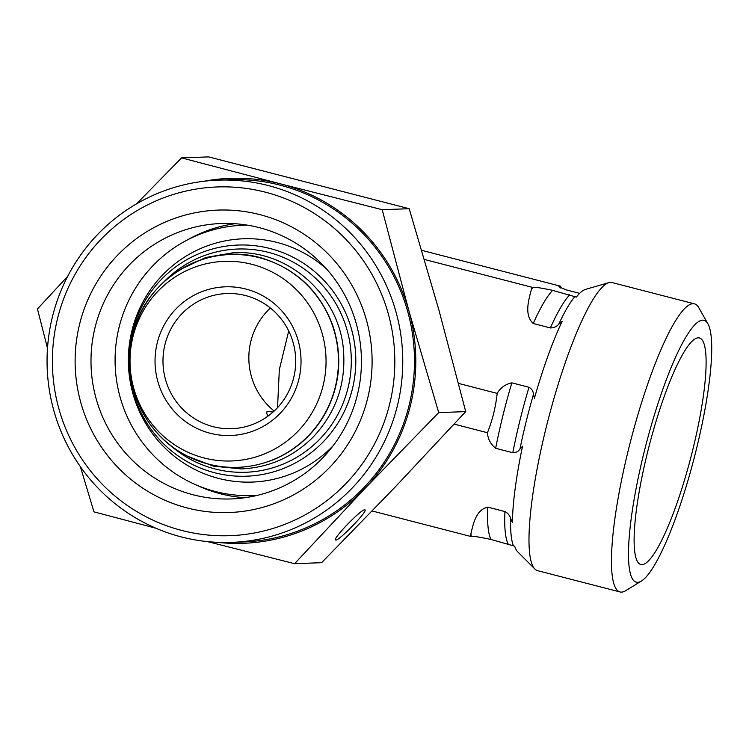 <?xml version="1.0" encoding="UTF-8"?>
<svg xmlns="http://www.w3.org/2000/svg" width="749" height="749" viewBox="0 0 749 749"><rect width="100%" height="100%" fill="white"/><g stroke="black" fill="none" stroke-linecap="round" stroke-linejoin="round"><path stroke-width="1.12" d="M245.56 295.555A67.625 66.361 87.9 0 1 295.34 368.265A67.625 66.361 87.9 0 1 231.825 428.69A67.625 66.361 87.9 0 1 163.02 363.546A67.625 66.361 87.9 0 1 226.844 293.524A67.625 66.361 87.9 0 1 245.56 295.555M245.878 289.048A74.394 72.999 -92.1 0 0 157.805 381.372A74.394 72.999 -92.1 0 0 280.416 413.045A74.394 72.999 -92.1 0 0 245.878 289.048M270.37 308.017A67.625 66.361 -92.1 0 0 274.171 411.032M273.057 412.044L267.037 411.37L266.738 413.476L267.964 416.144M251.992 264.341A99.879 98.016 -92.1 0 0 132.994 336.601A99.879 98.016 -92.1 0 0 204.074 457.967A99.879 98.016 -92.1 0 0 323.081 385.698A99.879 98.016 -92.1 0 0 251.992 264.341M288.702 330.964L279.33 369.669L277.533 407.662M257.45 495.332A135.26 132.723 87.9 0 1 252.797 495.585A135.26 132.723 87.9 0 1 115.177 365.315A135.26 132.723 87.9 0 1 242.826 225.262A135.26 132.723 87.9 0 1 247.488 225.168M326.592 269.031A121.731 119.456 -92.1 0 0 277.008 242.433A121.731 119.456 -92.1 0 0 131.983 330.506A121.731 119.456 -92.1 0 0 189.366 466.505A121.731 119.456 -92.1 0 0 333.108 445.767M707.889 323.774L698.798 307.708A148.779 27.488 104.5 0 0 694.454 303.851A148.779 27.488 104.5 0 0 630.621 441.021A148.779 27.488 104.5 0 0 620.032 591.953A148.779 27.488 104.5 0 0 621.558 592.113A148.779 27.488 104.5 0 0 625.705 590.68L641.444 581.027A135.26 24.998 -75.5 0 1 637.671 582.329A135.26 24.998 -75.5 0 1 648.241 436.208A135.26 24.998 -75.5 0 1 707.889 323.774A135.26 24.998 -75.5 0 1 694.314 457.48A135.26 24.998 -75.5 0 1 641.444 581.027M694.454 303.851L611.98 282.542A148.779 27.488 104.5 0 0 608.871 282.645A148.779 27.488 104.5 0 0 548.146 419.721A148.779 27.488 104.5 0 0 534.889 569.053A148.779 27.488 104.5 0 0 537.557 570.654L620.032 591.953M642.052 564.634A116.994 21.618 -75.5 0 1 640.039 564.194A116.994 21.618 -75.5 0 1 648.962 446.666A116.994 21.618 -75.5 0 1 698.18 337.818A116.994 21.618 -75.5 0 1 698.517 337.818A116.994 21.618 -75.5 0 1 692.413 451.244A116.994 21.618 -75.5 0 1 642.052 564.634M534.889 569.053L517.737 551.863A136.355 25.194 -75.5 0 1 514.685 546.18L490.941 539.458C479.884 537.108 473.312 536.087 471.205 536.387L470.578 536.406L470.943 533.653C473.209 523.804 476.102 509.62 487.796 507.139L504.938 511.567C507.841 513.093 509.751 515.415 510.668 518.533L512.372 522.502A136.355 25.194 -75.5 0 1 522.549 446.235L519.928 449.091C518.271 451.544 515.892 452.752 512.793 452.724L495.651 448.295C490.576 444.12 487.842 438.923 487.449 432.725C492.477 420.077 495.716 406.96 497.177 393.394C500.51 387.757 505.397 384.237 511.848 382.842L528.991 387.27C531.724 388.797 533.222 391.137 533.494 394.274L534.421 398.271A136.355 25.194 -75.5 0 1 562.153 321.368L558.745 324.251C556.451 326.723 553.661 327.95 550.384 327.931L533.241 323.502C524.197 315.301 528.476 300.499 531.219 290.088L532.221 287.307L532.857 287.288C534.955 286.989 541.536 288.009 552.593 290.359L576.327 297.081A136.355 25.194 -75.5 0 1 585.531 289.386L608.871 282.645M579.623 293.346L566.132 289.854L558.876 286.773L560.767 286.258L560.533 287.981M372.178 510.987L470.578 536.406M454.184 424.131L487.449 432.725M458.547 383.413L497.177 393.394M424.43 259.463L532.221 287.307M421.743 250.344L560.767 286.258M396.006 312.005A181.239 177.85 -92.1 0 0 218.24 180.144A181.239 177.85 -92.1 0 0 47.178 367.815A181.239 177.85 -92.1 0 0 231.591 542.388A181.239 177.85 -92.1 0 0 396.006 312.005M388.319 313.897A174.48 171.221 87.9 0 1 181.754 530.442A174.48 171.221 87.9 0 1 100.75 239.614A174.48 171.221 87.9 0 1 388.319 313.897M231.591 542.388L243.294 541.958A181.239 177.85 -92.1 0 0 407.718 311.575A181.239 177.85 -92.1 0 0 229.943 179.713L218.24 180.144M366.467 320.188A151.326 148.499 -92.1 0 0 117.059 255.765A151.326 148.499 -92.1 0 0 187.316 507.991A151.326 148.499 -92.1 0 0 366.467 320.188M438.708 412.605L365.194 488.198A182.597 179.18 -92.1 0 0 408.991 311.209L438.708 412.605L465.719 411.613L438.923 310.105L409.207 208.709L208.578 156.887L181.567 157.88L280.426 183.842A182.597 179.18 -92.1 0 0 203.906 181.267M217.219 542.323A182.597 179.18 -92.1 0 0 365.194 488.198L294.591 563.688L207.52 541.611M156.007 528.251L93.962 511.857L80.386 466.702M47.496 348.238L37.45 308.963L67.719 276.25M136.524 203.868L181.567 157.88M280.426 183.842L382.196 209.701L408.991 311.209A182.597 179.18 -92.1 0 0 280.426 183.842M382.196 209.701L409.207 208.709M294.591 563.688L321.602 562.686L395.116 487.093L465.719 411.613M364.66 509.816L364.829 509.826C369.023 510.003 338.454 541.639 335.664 540.01C331.545 539.889 360.99 509.217 364.66 509.816M356.299 323.765A137.797 135.223 87.9 0 1 231.291 498.928A137.797 135.223 87.9 0 1 91.088 366.205A137.797 135.223 87.9 0 1 221.142 223.511A137.797 135.223 87.9 0 1 356.299 323.765M244.923 497.72A137.797 135.223 87.9 0 1 196.884 485.249M187.83 239.68A137.797 135.223 87.9 0 1 234.83 223.717M197.146 485.361A137.788 135.213 -92.1 0 0 244.979 497.711M234.877 223.717A137.788 135.213 -92.1 0 0 188.083 239.558M132.685 334.766A106.461 104.467 87.9 0 1 306.753 284.648A106.461 104.467 87.9 0 1 262.524 463.378A106.461 104.467 87.9 0 1 132.685 334.766C145.315 276.821 210.937 239.708 266.045 259.5C298.018 270.773 320.151 292.466 332.444 324.551C342.508 354.277 340.533 383.132 326.517 411.117C314.533 433.465 297.025 449.587 273.994 459.502C243.65 471.449 213.971 469.913 184.947 454.886C143.246 433.119 120.477 380.773 132.685 334.766M163.853 281.914A111.685 109.597 87.9 0 1 317.117 279.714A111.685 109.597 87.9 0 1 322.875 435.806A111.685 109.597 87.9 0 1 169.864 444.906M132.264 332.2A115.655 113.492 -92.1 0 0 273.319 471.926A115.655 113.492 -92.1 0 0 321.368 277.748A115.655 113.492 -92.1 0 0 132.264 332.2M470.943 533.653A146.757 27.114 104.5 0 0 471.205 536.387M532.857 287.288A146.757 27.114 104.5 0 0 531.219 290.088M560.299 287.859A146.757 27.114 104.5 0 0 560.13 286.277M511.848 382.842A133.228 24.614 104.5 0 0 495.651 448.295M552.593 290.359A133.228 24.614 104.5 0 0 533.241 323.502M487.796 507.139A133.228 24.614 104.5 0 0 490.941 539.458M528.991 387.27A133.228 24.614 104.5 0 0 512.793 452.724M569.736 294.788A133.228 24.614 104.5 0 0 550.384 327.931M504.938 511.567A133.228 24.614 104.5 0 0 508.094 543.886M533.494 394.274A135.035 24.951 104.5 0 0 519.928 449.091M574.951 296.492A135.035 24.951 104.5 0 0 558.745 324.251M510.668 518.533A135.035 24.951 104.5 0 0 513.308 545.59M221.339 492.926A16.909 3.127 104.5 0 0 221.105 493.928M252.797 495.585L257.038 495.435M242.826 225.262L247.067 225.103M180.294 269.509L205.806 257.478L233.548 252.675C289.254 249.501 340.018 296.435 343.51 350.906C345.907 384.068 335.852 412.708 313.344 436.845C293.439 456.824 269.5 467.526 241.515 468.93L213.502 466.178L187.166 456.066"/></g></svg>
